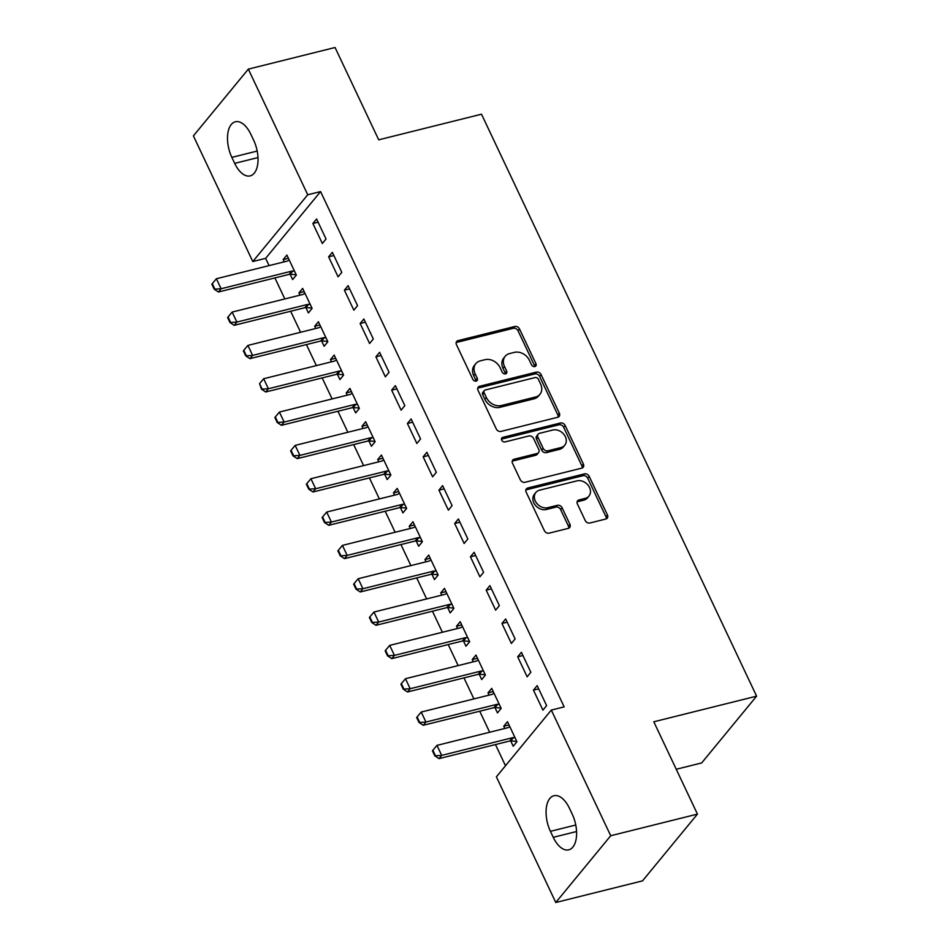 <?xml version="1.0" encoding="UTF-8"?>
<svg xmlns="http://www.w3.org/2000/svg" width="950" height="950" viewBox="0 0 950 950"><rect width="100%" height="100%" fill="white"/><g stroke="black" fill="none" stroke-linecap="round" stroke-linejoin="round"><path stroke-width="1.43" d="M534.826 366.569A2.66 2.126 39.4 0 0 535.954 363.731L519.519 328.961A3.8 3.028 39.4 0 0 514.829 326.479L458.066 340.622A3.8 3.028 39.4 0 0 456.677 341.478A3.8 3.028 39.4 0 0 456.463 344.684L472.886 379.442A2.66 2.126 39.4 0 0 477.304 378.349L475.178 373.849A12.172 9.702 39.4 0 1 475.867 363.601A12.172 9.702 39.4 0 1 480.32 360.858L485.046 359.682A12.172 9.702 39.4 0 1 500.092 367.638L502.218 372.139A2.66 2.126 39.4 0 0 506.635 371.034L504.509 366.534A12.172 9.702 39.4 0 1 505.198 356.286A12.172 9.702 39.4 0 1 509.639 353.554L514.378 352.379A12.172 9.702 39.4 0 1 529.411 360.323L531.537 364.824A2.66 2.126 39.4 0 0 534.826 366.569M534.719 366.593A2.66 2.126 39.4 0 0 534.47 365.524L518.035 330.766A3.8 3.028 39.4 0 0 513.344 328.284L456.582 342.428A3.8 3.028 39.4 0 0 456.154 342.57M476.069 381.211A2.66 2.126 39.4 0 0 475.819 380.154L473.694 375.654L475.178 373.849M505.4 373.896A2.66 2.126 39.4 0 0 505.151 372.839L503.013 368.339L504.509 366.534M585.212 520.505A3.8 3.028 39.4 0 0 589.914 522.987L605.839 519.021A3.8 3.028 39.4 0 0 607.228 518.166A3.8 3.028 39.4 0 0 607.442 514.959L589.19 476.354A3.8 3.028 39.4 0 0 584.499 473.872L527.737 488.015A3.8 3.028 39.4 0 0 526.347 488.87A3.8 3.028 39.4 0 0 526.134 492.076L544.374 530.682A3.8 3.028 39.4 0 0 549.076 533.164L568.314 528.366A3.8 3.028 39.4 0 0 569.703 527.511A3.8 3.028 39.4 0 0 569.917 524.317L562.103 507.787A3.8 3.028 39.4 0 0 557.413 505.305L547.865 507.68A10.177 8.111 39.4 0 1 536.691 503.262A10.177 8.111 39.4 0 1 535.883 492.468A10.177 8.111 39.4 0 1 539.6 490.176L576.959 480.866A10.177 8.111 39.4 0 1 588.145 485.284A10.177 8.111 39.4 0 1 588.952 496.078A10.177 8.111 39.4 0 1 585.236 498.37L579.013 499.926A3.8 3.028 39.4 0 0 577.624 500.781A3.8 3.028 39.4 0 0 577.398 503.975L585.212 520.505M551.309 710.078L610.707 835.739L555.774 902.5L496.375 776.839L551.309 710.078L564.158 706.871L320.577 191.579L307.729 194.774L252.795 261.547L193.396 135.886L248.33 69.124L307.729 194.774M248.33 69.124L335.065 47.5L378.706 139.828L481.508 114.202L756.604 696.16L653.802 721.786L697.443 814.114L610.707 835.739M557.745 417.264A3.8 3.028 39.4 0 0 559.134 416.409A3.8 3.028 39.4 0 0 559.348 413.214L541.096 374.609A3.8 3.028 39.4 0 0 536.394 372.115L479.643 386.27A3.8 3.028 39.4 0 0 478.254 387.125A3.8 3.028 39.4 0 0 478.028 390.319L496.28 428.925A3.8 3.028 39.4 0 0 500.983 431.419L557.745 417.264M565.143 425.481L583.395 464.087A3.8 3.028 39.4 0 1 583.181 467.281A3.8 3.028 39.4 0 1 581.792 468.136L525.029 482.291A3.8 3.028 39.4 0 1 520.327 479.809L512.513 463.279A3.8 3.028 39.4 0 1 512.739 460.085A3.8 3.028 39.4 0 1 514.128 459.23L537.142 453.483A3.8 3.028 39.4 0 0 538.531 452.628A3.8 3.028 39.4 0 0 538.757 449.433L533.567 438.473A3.8 3.028 39.4 0 0 528.877 435.979L504.901 441.952A2.66 2.126 39.4 0 1 502.74 437.38L560.441 422.988A3.8 3.028 39.4 0 1 565.143 425.481L563.659 427.286L581.911 465.892L583.395 464.087M676.246 769.262L701.67 762.933L756.604 696.16M521.408 652.294L517.702 656.806L527.155 676.804L530.86 672.291L521.408 652.294M494.95 707.596L497.456 712.892L501.173 708.379L491.72 688.382L488.003 692.894L489.06 695.139M489.903 585.628L486.186 590.14L495.639 610.137L499.356 605.625L489.903 585.628M463.446 640.929L465.951 646.226L469.656 641.725L460.204 621.716L456.499 626.228L457.556 628.472M458.387 518.973L454.682 523.486L464.134 543.483L467.839 538.971L458.387 518.973M430.979 559.883L429.768 560.702A3.871 3.087 -140.6 0 1 428.866 561.106L358.197 578.728L362.924 588.727L360.252 591.969L430.92 574.358A3.871 3.087 -140.6 0 1 431.965 574.263L434.435 579.571L438.152 575.059L428.699 555.061L424.983 559.574L426.039 561.806M426.883 452.307L423.166 456.819L432.618 476.817L436.335 472.304L426.883 452.307M400.425 507.609L402.931 512.905L406.636 508.392L397.183 488.395L393.478 492.907L394.535 495.152M395.366 385.641L391.661 390.153L401.114 410.151L404.819 405.65L395.366 385.641M368.909 440.942L371.414 446.239L375.131 441.738L365.679 421.741L361.962 426.241L363.019 428.486M363.862 318.986L360.145 323.499L369.598 343.496L373.314 338.984L363.862 318.986M337.392 374.276L339.91 379.584L343.615 375.072L334.162 355.074L330.446 359.587L331.514 361.819M332.346 252.32L328.629 256.832L338.081 276.83L341.798 272.317L332.346 252.32M304.926 293.229L303.727 294.061A3.871 3.087 -140.6 0 1 302.824 294.452L232.144 312.075L236.871 322.074L234.199 325.327L304.879 307.705A3.871 3.087 -140.6 0 1 305.924 307.622L308.394 312.918L312.111 308.406L302.646 288.408L298.941 292.921L299.998 295.165M320.577 191.579L265.644 258.341L269.087 265.608M274.906 277.923L284.834 298.941M290.652 311.256L300.592 332.274M306.411 344.577L316.35 365.608M322.169 377.91L332.108 398.941M337.927 411.243L347.854 432.262M353.673 444.576L363.613 465.595M369.431 477.909L379.371 498.928M385.189 511.242L395.129 532.261M400.947 544.564L410.887 565.594M416.706 577.897L426.633 598.916M432.452 611.23L442.391 632.249M448.21 644.563L458.149 665.582M463.968 677.896L473.907 698.915M479.726 711.229L489.654 732.248M495.473 744.551L505.495 765.759M290.13 274.289L292.636 279.585L296.353 275.072L286.9 255.075L283.183 259.587L284.24 261.832M316.588 218.987L312.883 223.499L322.335 243.497L326.04 238.984L316.588 218.987M321.646 340.943L324.152 346.251L327.857 341.739L318.404 321.741L314.699 326.254L315.756 328.498M348.104 285.653L344.387 290.166L353.839 310.163L357.556 305.651L348.104 285.653M353.151 407.609L355.656 412.918L359.373 408.405L349.921 388.407L346.204 392.92L347.261 395.152M379.608 352.319L375.903 356.82L385.356 376.829L389.061 372.317L379.608 352.319M383.705 459.883L382.506 460.714A3.871 3.087 -140.6 0 1 381.603 461.118L310.923 478.729L315.649 488.728L312.978 491.981L383.657 474.359A3.871 3.087 -140.6 0 1 384.702 474.276L387.173 479.572L390.878 475.059L381.425 455.062L377.72 459.574L378.777 461.819M411.124 418.974L407.407 423.486L416.86 443.484L420.577 438.971L411.124 418.974M416.171 540.93L418.677 546.238L422.394 541.726L412.941 521.728L409.224 526.241L410.293 528.485M442.629 485.64L438.924 490.152L448.376 510.15L452.093 505.637L442.629 485.64M447.688 607.596L450.193 612.904L453.91 608.392L444.446 588.394L440.741 592.907L441.798 595.139M474.145 552.306L470.428 556.807L479.892 576.816L483.598 572.304L474.145 552.306M478.242 659.87L477.031 660.701A3.871 3.087 -140.6 0 1 476.14 661.105L405.46 678.716L410.186 688.714L407.514 691.968L478.194 674.346A3.871 3.087 -140.6 0 1 479.239 674.262L481.709 679.559L485.414 675.046L475.962 655.049L472.245 659.561L473.314 661.806M505.661 618.961L501.944 623.473L511.397 643.471L515.114 638.958L505.661 618.961M510.708 740.917L513.214 746.225L516.931 741.712L507.478 721.715L503.761 726.227L504.818 728.472M537.166 685.627L533.461 690.139L542.913 710.137L546.618 705.624L537.166 685.627M572.256 814.233A24.795 12.873 76 0 1 568.753 849.846A24.795 12.873 76 0 1 553.256 837.33L550.418 831.333A24.795 12.873 76 0 1 553.921 795.732A24.795 12.873 76 0 1 569.43 808.236L572.256 814.233M697.443 814.114L642.509 880.876L555.774 902.5M265.644 258.341L252.795 261.547M231.848 157.379A24.795 12.873 76 0 1 235.351 121.778A24.795 12.873 76 0 1 250.848 134.282L253.686 140.279A24.795 12.873 76 0 1 250.183 175.893A24.795 12.873 76 0 1 234.686 163.376L231.848 157.379L257.189 151.062M283.183 259.587L288.408 258.293M312.883 223.499L318.108 222.193M298.941 292.921L304.166 291.614M328.629 256.832L333.866 255.526M314.699 326.254L319.924 324.947M344.387 290.166L349.612 288.859M330.446 359.587L335.683 358.281M360.145 323.499L365.37 322.192M346.204 392.92L351.429 391.614M375.903 356.82L381.128 355.526M361.962 426.241L367.187 424.947M391.661 390.153L396.886 388.859M377.72 459.574L382.945 458.268M407.407 423.486L412.644 422.18M393.478 492.907L398.703 491.601M423.166 456.819L428.391 455.513M409.224 526.241L414.461 524.934M438.924 490.152L444.149 488.846M424.983 559.574L430.207 558.268M454.682 523.486L459.907 522.179M440.741 592.907L445.966 591.601M470.428 556.807L475.665 555.513M456.499 626.228L461.724 624.934M486.186 590.14L491.411 588.846M472.245 659.561L477.482 658.255M501.944 623.473L507.169 622.167M488.003 692.894L493.24 691.588M517.702 656.806L522.928 655.5M503.761 726.227L508.986 724.921M533.461 690.139L538.686 688.833M505.198 356.286L503.714 358.091A12.172 9.702 39.4 0 0 503.013 368.339M475.867 363.601L474.383 365.406A12.172 9.702 39.4 0 0 473.694 375.654M558.161 417.133A3.8 3.028 39.4 0 0 557.864 415.019L539.612 376.414A3.8 3.028 39.4 0 0 534.909 373.92L478.159 388.075A3.8 3.028 39.4 0 0 477.731 388.206M538.389 379.299A2.66 2.126 39.4 0 0 535.099 377.566L485.272 389.987A2.66 2.126 39.4 0 0 484.144 392.825L486.388 397.563A12.172 9.702 39.4 0 0 501.434 405.519L535.479 397.029A12.172 9.702 39.4 0 0 539.933 394.298A12.172 9.702 39.4 0 0 540.621 384.049L538.389 379.299M484.298 390.581L482.814 392.386A2.66 2.126 39.4 0 0 482.659 394.63L484.144 392.825M539.933 394.298L538.448 396.103A12.172 9.702 39.4 0 1 533.995 398.834L499.949 407.324A12.172 9.702 39.4 0 1 484.904 399.368L482.659 394.63M582.207 468.006A3.8 3.028 39.4 0 0 581.911 465.892M538.531 452.628L537.047 454.433A3.8 3.028 39.4 0 1 535.658 455.287L512.644 461.023A3.8 3.028 39.4 0 0 512.216 461.166M501.363 439.149L558.956 424.793L560.441 422.988M561.034 447.533A10.177 8.111 39.4 0 0 564.751 445.241A10.177 8.111 39.4 0 0 563.944 434.447A10.177 8.111 39.4 0 0 552.758 430.029L539.588 433.307A3.8 3.028 39.4 0 0 538.199 434.162A3.8 3.028 39.4 0 0 537.985 437.368L543.163 448.329A3.8 3.028 39.4 0 0 547.865 450.811L561.034 447.533L559.55 449.338A10.177 8.111 39.4 0 0 563.267 447.046L564.751 445.241M538.199 434.162L536.714 435.967A3.8 3.028 39.4 0 0 536.501 439.173L537.985 437.368M559.55 449.338L546.381 452.616A3.8 3.028 39.4 0 1 541.678 450.134L536.501 439.173M563.659 427.286A3.8 3.028 39.4 0 0 558.956 424.793M588.952 496.078L587.468 497.883A10.177 8.111 39.4 0 1 583.751 500.175L577.529 501.731A3.8 3.028 39.4 0 0 577.101 501.861M535.883 492.468L534.399 494.273A10.177 8.111 39.4 0 0 535.206 505.067A10.177 8.111 39.4 0 0 546.381 509.485L547.865 507.68M568.729 528.224A3.8 3.028 39.4 0 0 568.433 526.122L560.619 509.592A3.8 3.028 39.4 0 0 555.928 507.11L546.381 509.485M606.254 518.878A3.8 3.028 39.4 0 0 605.957 516.764L587.706 478.159A3.8 3.028 39.4 0 0 583.015 475.677L526.253 489.82A3.8 3.028 39.4 0 0 525.825 489.963M289.18 259.896L287.969 260.728A3.871 3.087 -140.6 0 1 287.066 261.131L216.398 278.742L221.124 288.741L291.793 271.13A3.871 3.087 -140.6 0 1 292.849 271.035L294.5 271.154M214.652 288.634L212.289 283.634L211.838 284.181L214.201 289.18L221.124 288.741L218.453 291.994L289.121 274.372A3.871 3.087 -140.6 0 1 290.166 274.289L296.174 274.704M216.398 278.742L212.289 283.634M214.201 289.18L218.453 291.994M230.411 321.967L228.036 316.968L227.596 317.514L229.959 322.513L236.871 322.074L307.551 304.463A3.871 3.087 -140.6 0 1 308.596 304.368L310.246 304.487M308.596 304.368L305.924 307.622L311.933 308.037M232.144 312.075L228.036 316.968M229.959 322.513L234.199 325.327M320.684 326.562L319.485 327.394A3.871 3.087 -140.6 0 1 318.582 327.786L247.902 345.408L252.629 355.407L323.309 337.784A3.871 3.087 -140.6 0 1 324.354 337.701L326.004 337.82M246.157 355.3L243.794 350.301L243.354 350.847L245.717 355.846L252.629 355.407L249.957 358.649L320.637 341.038A3.871 3.087 -140.6 0 1 321.682 340.955L327.691 341.371M247.902 345.408L243.794 350.301M245.717 355.846L249.957 358.649M336.442 359.896L335.231 360.715A3.871 3.087 -140.6 0 1 334.341 361.119L263.661 378.741L268.387 388.74L339.067 371.117A3.871 3.087 -140.6 0 1 340.112 371.034L341.762 371.153M261.915 388.633L259.552 383.634L261.476 389.168L268.387 388.74L265.715 391.982L336.395 374.371A3.871 3.087 -140.6 0 1 337.44 374.276L343.437 374.704M263.661 378.741L259.552 383.634M261.476 389.168L265.715 391.982M352.201 393.229L350.989 394.048A3.871 3.087 -140.6 0 1 350.087 394.452L279.419 412.062L284.145 422.061L354.813 404.451A3.871 3.087 -140.6 0 1 355.87 404.367L357.521 404.474M277.673 421.966L275.31 416.967L274.859 417.501L277.222 422.501L284.145 422.061L281.473 425.315L352.141 407.704A3.871 3.087 -140.6 0 1 353.198 407.609L359.195 408.037M279.419 412.062L275.31 416.967M277.222 422.501L281.473 425.315M367.947 426.55L366.747 427.381A3.871 3.087 -140.6 0 1 365.845 427.785L295.177 445.396L299.903 455.394L370.571 437.784A3.871 3.087 -140.6 0 1 371.616 437.701L373.279 437.808M293.431 455.287L291.068 450.288L290.617 450.834L292.98 455.834L299.903 455.394L297.231 458.648L367.899 441.026A3.871 3.087 -140.6 0 1 368.944 440.942L374.953 441.358M295.177 445.396L291.068 450.288M292.98 455.834L297.231 458.648M309.178 488.621L306.814 483.621L306.375 484.168L308.738 489.167L315.649 488.728L386.329 471.117A3.871 3.087 -140.6 0 1 387.374 471.022L389.025 471.141M387.374 471.022L384.702 474.276L390.711 474.691M310.923 478.729L306.814 483.621M308.738 489.167L312.978 491.981M399.463 493.216L398.252 494.048A3.871 3.087 -140.6 0 1 397.361 494.439L326.681 512.062L331.407 522.061L402.088 504.438A3.871 3.087 -140.6 0 1 403.133 504.355L404.783 504.474M324.936 521.954L322.572 516.954L322.133 517.501L324.496 522.5L331.407 522.061L328.736 525.303L399.416 507.692A3.871 3.087 -140.6 0 1 400.461 507.609L406.457 508.024M326.681 512.062L322.572 516.954M324.496 522.5L328.736 525.303M415.221 526.549L414.01 527.381A3.871 3.087 -140.6 0 1 413.119 527.773L342.439 545.395L347.166 555.394L417.846 537.771A3.871 3.087 -140.6 0 1 418.891 537.688L420.541 537.807M340.694 555.287L338.331 550.288L337.879 550.822L340.242 555.821L347.166 555.394L344.494 558.636L415.162 541.025A3.871 3.087 -140.6 0 1 416.219 540.942L422.216 541.357M342.439 545.395L338.331 550.288M340.242 555.821L344.494 558.636M356.452 588.62L354.089 583.621L353.637 584.155L356.001 589.154L362.924 588.727L433.592 571.104A3.871 3.087 -140.6 0 1 434.649 571.021L436.299 571.14M434.649 571.021L431.965 574.263L437.974 574.691M358.197 578.728L354.089 583.621M356.001 589.154L360.252 591.969M446.726 593.216L445.526 594.035A3.871 3.087 -140.6 0 1 444.624 594.439L373.944 612.049L378.682 622.048L449.35 604.438A3.871 3.087 -140.6 0 1 450.395 604.354L452.046 604.461M372.21 621.953L369.847 616.954L369.396 617.488L371.759 622.488L378.682 622.048L375.998 625.302L446.678 607.679A3.871 3.087 -140.6 0 1 447.723 607.596L453.732 608.024M373.944 612.049L369.847 616.954M371.759 622.488L375.998 625.302M462.484 626.537L461.284 627.368A3.871 3.087 -140.6 0 1 460.382 627.772L389.702 645.383L394.428 655.381L465.108 637.771A3.871 3.087 -140.6 0 1 466.153 637.688L467.804 637.794M387.956 655.274L385.593 650.275L385.154 650.821L387.517 655.821L394.428 655.381L391.756 658.635L462.436 641.012A3.871 3.087 -140.6 0 1 463.481 640.929L469.49 641.345M389.702 645.383L385.593 650.275M387.517 655.821L391.756 658.635M403.714 688.607L401.351 683.608L400.912 684.154L403.275 689.154L410.186 688.714L480.866 671.104A3.871 3.087 -140.6 0 1 481.911 671.009L483.562 671.127M481.911 671.009L479.239 674.262L485.236 674.678M405.46 678.716L401.351 683.608M403.275 689.154L407.514 691.968M494 693.203L492.789 694.034A3.871 3.087 -140.6 0 1 491.886 694.426L421.218 712.049L425.944 722.047L496.613 704.425A3.871 3.087 -140.6 0 1 497.669 704.342L499.32 704.461M419.473 721.941L417.109 716.941L416.658 717.488L419.021 722.487L425.944 722.047L423.272 725.289L493.941 707.679A3.871 3.087 -140.6 0 1 494.997 707.596L500.994 708.011M421.218 712.049L417.109 716.941M419.021 722.487L423.272 725.289M509.746 726.536L508.547 727.367A3.871 3.087 -140.6 0 1 507.644 727.759L436.976 745.382L441.702 755.381L512.371 737.758A3.871 3.087 -140.6 0 1 513.416 737.675L515.078 737.794M435.231 755.274L432.867 750.274L432.416 750.809L434.779 755.808L441.702 755.381L439.031 758.623L509.699 741.012A3.871 3.087 -140.6 0 1 510.744 740.929L516.753 741.344M436.976 745.382L432.867 750.274M434.779 755.808L439.031 758.623M534.47 365.524L535.954 363.731M475.819 380.154L477.304 378.349M505.151 372.839L506.635 371.034M456.582 342.428L458.066 340.622M513.344 328.284L514.829 326.479M518.035 330.766L519.519 328.961M478.159 388.075L479.643 386.27M534.909 373.92L536.394 372.115M539.612 376.414L541.096 374.609M557.864 415.019L559.348 413.214M484.904 399.368L486.388 397.563M499.949 407.324L501.434 405.519M533.995 398.834L535.479 397.029M512.644 461.023L514.128 459.23M535.658 455.287L537.142 453.483M501.363 439.043L502.74 437.38M541.678 450.134L543.163 448.329M546.381 452.616L547.865 450.811M577.529 501.731L579.013 499.926M583.751 500.175L585.236 498.37M555.928 507.11L557.413 505.305M560.619 509.592L562.103 507.787M568.433 526.122L569.917 524.317M526.253 489.82L527.737 488.015M583.015 475.677L584.499 473.872M587.706 478.159L589.19 476.354M605.957 516.764L607.442 514.959M234.686 163.376L257.996 157.569M553.256 837.33L576.567 831.523M550.418 831.333L575.771 825.016M290.166 274.289L292.849 271.035M289.121 274.372L291.793 271.13M304.879 307.705L307.551 304.463M321.682 340.955L324.354 337.701M320.637 341.038L323.309 337.784M337.44 374.276L340.112 371.034M336.395 374.371L339.067 371.117M353.198 407.609L355.87 404.367M352.141 407.704L354.813 404.451M368.944 440.942L371.616 437.701M367.899 441.026L370.571 437.784M383.657 474.359L386.329 471.117M400.461 507.609L403.133 504.355M399.416 507.692L402.088 504.438M416.219 540.942L418.891 537.688M415.162 541.025L417.846 537.771M430.92 574.358L433.592 571.104M447.723 607.596L450.395 604.354M446.678 607.679L449.35 604.438M463.481 640.929L466.153 637.688M462.436 641.012L465.108 637.771M478.194 674.346L480.866 671.104M494.997 707.596L497.669 704.342M493.941 707.679L496.613 704.425M510.744 740.929L513.416 737.675M509.699 741.012L512.371 737.758"/></g></svg>
